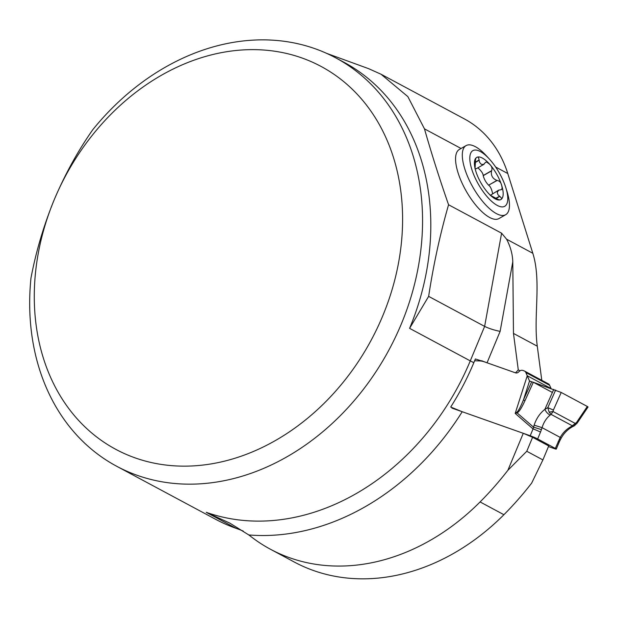 <?xml version="1.0" encoding="UTF-8"?>
<svg xmlns="http://www.w3.org/2000/svg" width="619" height="619" viewBox="0 0 619 619"><rect width="100%" height="100%" fill="white"/><g stroke="black" fill="none" stroke-linecap="round" stroke-linejoin="round"><path stroke-width="0.93" d="M505.87 187.828L507.093 191.758A39.825 14.755 -119.8 0 1 505.692 214.7L498.953 218.569A39.825 14.755 -119.8 0 1 489.637 217.47A39.825 14.755 -119.8 0 1 461.55 181.955A39.825 14.755 -119.8 0 1 459.321 149.473L466.068 145.604A39.825 14.755 -119.8 0 1 486.565 155.98L489.35 159.021A32.064 11.877 -119.8 0 1 505.87 187.828A32.064 11.877 -119.8 0 1 497.25 205.407A32.064 11.877 -119.8 0 1 470.247 163.091A32.064 11.877 -119.8 0 1 489.35 159.021M520.014 370.812L518.281 369.883L513.468 333.424L512.787 261.806C512.532 254.115 510.474 246.586 506.597 239.213L501.599 233.193L448.566 204.757C439.567 178.922 431.536 153.62 424.464 128.86L407.859 96.626L381.056 74.241L464.358 118.894A130.338 104.093 118.2 0 1 507.781 173.529L495.626 167.014M541.787 380.321L537.277 346.191C533.292 316.007 541.586 281.204 532.82 253.272L507.781 173.529M270.472 549.262L294.28 562.029A217.23 173.49 118.2 0 0 503.905 514.706A278.782 222.647 -61.8 0 0 531.682 483.068L542.902 459.917L526.777 451.266L507.874 470.301A278.782 222.647 118.2 0 1 480.096 501.939A217.23 173.49 -61.8 0 1 270.472 549.262A217.23 173.49 -61.8 0 1 251.128 536.719A217.23 173.49 118.2 0 0 248.792 534.948L229.842 523.132L206.251 512.323L236.203 528.386A217.23 173.49 -61.8 0 1 243.252 531.087M116.62 466.223A231.715 185.058 118.2 0 1 30.95 278.21C35.979 251.6 43.725 225.478 54.17 199.852A217.23 173.49 -61.8 0 0 228.473 460.126A217.23 173.49 -61.8 0 0 372.677 113.703A217.23 173.49 -61.8 0 0 54.17 199.852C64.925 174.488 77.785 151.113 92.757 129.727A231.715 185.058 118.2 0 1 335.622 57.799A231.715 185.058 118.2 0 1 389.212 349.464A231.715 185.058 118.2 0 1 116.62 466.223L215.513 519.248A231.715 185.058 -61.8 0 0 236.203 528.386M448.566 204.757C440.078 234.307 433.432 264.847 428.642 296.369L409.592 328.349L470.278 360.885A231.715 185.058 118.2 0 1 206.251 512.323M326.515 53.319L368.669 68.686L381.056 74.241M542.902 459.917L548.72 445.943L532.588 437.3L523.272 433.3L462.215 411.728L450.702 407.031A232.883 185.986 -61.8 0 0 473.845 362.641L475.377 358.958L482.952 361.411M473.845 362.641A11.583 0.851 -157.4 0 1 470.278 360.885L484.631 326.391C488.925 328.488 494.086 330.151 500.121 331.382L487.052 362.788A11.583 0.851 22.6 0 1 481.675 360.73M523.272 433.3L507.874 470.301M518.281 369.883L515.534 372.855L487.052 362.788M501.599 233.193L484.631 326.391L428.642 296.369M532.588 437.3L526.777 451.266M476.769 157.388L476.816 157.365C475.841 157.675 475.377 159.199 475.415 161.938L475.028 168.67M500.825 199.566L500.779 199.589A24.28 8.999 -119.8 0 1 492.136 196.796A24.28 8.999 -119.8 0 1 487.904 192.687A24.28 8.999 -119.8 0 1 475.918 171.571A24.28 8.999 -119.8 0 1 474.672 166.349A24.28 8.999 -119.8 0 1 476.816 157.365C477.945 156.561 478.704 157.435 479.083 159.988L479.617 162.426L481.273 164.275L483.47 164.515L485.722 162.178L486.704 162.077L489.691 164.267C491.765 166.225 492.422 168.345 491.664 170.651L491.532 170.898C490.759 175.502 492.562 178.674 496.933 180.415L497.212 180.423C499.595 180.98 501.081 182.636 501.676 185.383L502.133 187.789L501.638 189.615L498.628 190.165L497.243 192.424L497.931 194.699L499.757 196.409C501.746 198.034 502.086 199.094 500.779 199.589C499.974 200.208 498.411 199.798 496.09 198.359L490.008 195.07M490.41 195.271L498.628 190.165M499.757 196.409L496.206 198.444M497.212 180.423L488.608 185.182C485.961 182.466 484.159 179.293 483.207 175.672L483.215 175.494C483.021 173.421 481.242 170.852 477.899 167.795M492.616 193.608C491.703 189.252 490.418 186.474 488.762 185.274M491.664 170.651L483.215 175.494M484.035 164.275L476.274 168.724L475.137 168.716M479.083 159.988L475.423 162.093M505.692 214.7A39.825 14.755 -119.8 0 1 496.384 213.601A39.825 14.755 -119.8 0 1 468.289 178.086A39.825 14.755 -119.8 0 1 466.068 145.604M476.816 157.365A24.28 8.999 -119.8 0 1 489.691 164.267A24.28 8.999 -119.8 0 1 501.676 185.383A24.28 8.999 -119.8 0 1 500.779 199.589M451.878 408.076L530.204 435.753L533.052 428.921A5.795 0.426 22.6 0 1 540.503 432.116L537.663 438.948L555.328 448.419L560.218 437.401C562.895 432.658 566.625 428.99 571.422 426.398L576.544 422.444L577.101 423.21M574.424 425.686L572.482 425.864L551.057 414.382L553.03 411.527L549.146 412.13L547.8 407.658L553.401 410.033L553.03 411.527L575.477 423.558L574.424 425.686L577.125 423.172M474.618 360.792L479.168 360.9A24.953 19.932 118.2 0 1 484.375 361.844L515.534 372.855A3.621 2.894 -61.8 0 0 518.815 371.802L518.915 371.702A4.348 3.466 118.2 0 1 522.854 370.441L524.138 370.897A4.348 3.466 118.2 0 1 524.525 371.067A4.348 3.466 118.2 0 1 525.833 372.522L529.531 380.995L561.216 392.461L587.323 406.466L576.544 422.444M587.532 406.582L561.216 392.461L553.401 410.033M587.323 406.466L588.05 406.977L577.264 422.97M553.75 389.397L544.867 409.368L547.8 407.658L555.63 390.063M533.33 382.248L524.92 400.779A5.795 0.758 -155.6 0 1 523.496 399.82L531.698 381.753M524.92 400.779C521.747 407.743 519.155 411.79 517.136 412.919L515.186 413.422L516.966 412.099C518.459 410.877 520.641 406.784 523.496 399.82L529.531 380.995L529.887 381.25M558.168 441.595A5.795 0.426 22.6 0 1 559.135 442.268L556.257 449.123A5.795 0.426 -157.4 0 1 554.02 448.52L548.465 446.554M551.065 388.523L549.641 385.289A4.348 3.466 -61.8 0 0 548.333 383.834L524.525 371.067M537.663 438.948A5.795 0.426 -157.4 0 0 535.025 437.687L534.506 437.455A5.795 0.426 -157.4 0 0 530.204 435.753M556.326 449.023L556.295 449.084A5.795 0.426 -157.4 0 0 555.328 448.419M550.206 415.024C546.399 418.142 543.683 422.359 542.051 427.659L534.135 425.152C536.34 418.514 539.915 413.252 544.867 409.368A5.795 2.577 -127.4 0 0 550.206 415.024L551.057 414.382L549.146 412.13M550.717 388.337L527.256 375.756L515.186 413.422L533.052 428.921L534.135 425.152M559.282 439.204A5.795 1.068 27.5 0 1 560.04 440.333L560.984 438.523A5.795 1.068 27.5 0 0 560.218 437.401L542.051 427.659L541.424 429.625L533.501 427.125L517.136 412.919A5.795 2.956 -118.4 0 1 516.966 412.099M571.422 426.398A5.795 1.346 61.2 0 0 572.42 426.77C567.507 429.547 563.7 433.462 560.984 438.523M534.445 437.432L535.079 437.71M561.216 392.461L533.33 382.248L552.388 392.469M461.054 148.475L424.464 128.86M532.82 253.272L506.597 239.213M409.592 328.349A231.715 185.058 -61.8 0 0 343.878 62.233L335.622 57.799M462.215 411.728A243.298 194.304 118.2 0 1 248.792 534.948M512.787 261.806L500.121 331.382M503.905 514.706L480.096 501.939M537.277 346.191L513.468 333.424M499.487 196.231L495.943 198.266M496.933 180.415L488.608 185.182M491.532 170.898L483.207 175.672M479.098 160.313L475.438 162.418M541.424 429.625L540.503 432.116M525.833 372.522L549.641 385.289M529.531 380.995L530.375 381.451M559.135 442.268L560.04 440.326M574.061 425.934L572.413 426.777M574.076 425.926L574.803 425.524"/></g></svg>
